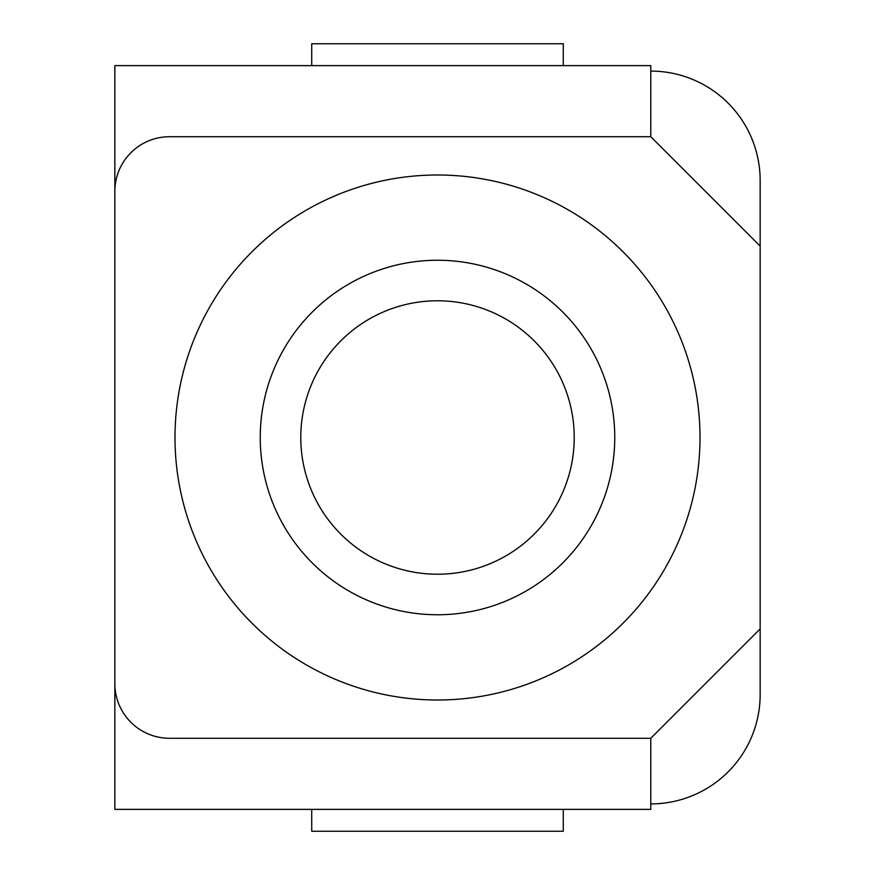 <?xml version="1.0" encoding="UTF-8"?>
<svg xmlns="http://www.w3.org/2000/svg" width="875" height="875" viewBox="0 0 875 875"><rect width="100%" height="100%" fill="white"/><g stroke="black" fill="none" stroke-linecap="round" stroke-linejoin="round"><path stroke-width="1.31" d="M114.844 191.406L114.844 65.625L650.781 65.625L650.781 136.719L760.156 246.094L760.156 628.906L650.781 738.281L169.531 738.281A54.688 54.688 0 0 1 114.844 683.594L114.844 191.406A54.688 54.688 0 0 1 169.531 136.719L650.781 136.719M311.719 65.625L311.719 43.75L563.281 43.75L563.281 65.625M437.5 300.781A136.719 136.719 0 0 1 574.219 437.5A136.719 136.719 0 0 1 437.5 574.219A136.719 136.719 0 0 1 300.781 437.5A136.719 136.719 0 0 1 437.5 300.781M563.281 809.375L563.281 831.25L311.719 831.25L311.719 809.375M175 437.5A262.5 262.5 0 0 1 437.5 175A262.5 262.5 0 0 1 700 437.5A262.5 262.5 0 0 1 437.5 700A262.5 262.5 0 0 1 175 437.5M114.844 180.469L114.844 694.531M114.844 683.594L114.844 809.375L650.781 809.375L650.781 738.281M614.753 437.5A177.253 177.253 0 0 1 437.5 614.753A177.253 177.253 0 0 1 260.247 437.5A177.253 177.253 0 0 1 437.5 260.247A177.253 177.253 0 0 1 614.753 437.5A177.253 177.253 0 0 1 437.5 614.753A177.253 177.253 0 0 1 260.247 437.5M650.781 71.094A109.375 109.375 0 0 1 760.156 180.469L760.156 246.094M760.156 628.906L760.156 694.531A109.375 109.375 0 0 1 650.781 803.906"/></g></svg>
